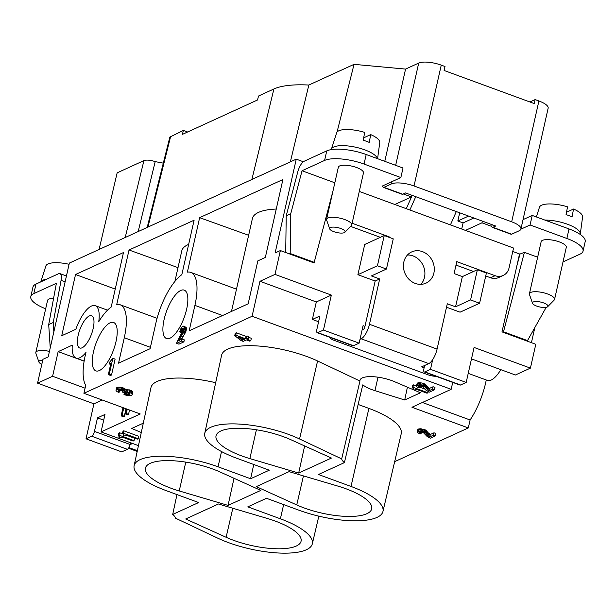 <?xml version="1.0" encoding="UTF-8"?>
<svg xmlns="http://www.w3.org/2000/svg" width="616" height="616" viewBox="0 0 616 616"><rect width="100%" height="100%" fill="white"/><g stroke="black" fill="none" stroke-linecap="round" stroke-linejoin="round"><path stroke-width="0.92" d="M147.193 227.435L169.839 137.083L183.376 130.43L182.413 134.38L257.55 99.969L258.512 96.019L273.912 88.966L251.882 179.479M290.352 161.862L308.839 85.047A73.196 23.108 -167.3 0 0 273.912 88.966M308.839 85.047L354.031 64.349L405.567 69.084L418.711 63.063A17.179 5.421 12.7 0 1 441.248 65.134L445.006 66.513L444.113 70.486L534.257 103.565L535.15 99.592L538.908 100.97A17.179 5.421 12.7 0 1 548.155 108.185L520.92 229.021A17.179 5.421 12.7 0 1 519.188 230.761L511.673 234.203A4.297 1.563 110.1 0 1 511.095 234.257L492.307 227.366A4.297 1.563 110.1 0 1 491.753 226.411L492.13 224.709M520.92 229.021A17.179 5.421 12.7 0 0 511.68 221.806L414.021 185.97L441.248 65.134M354.031 64.349L337.06 132.04M500.839 369.662A27.913 10.133 110.1 0 1 487.387 380.403L468.229 373.373M357.896 274.697L377.431 265.75L384.238 235.535L364.703 244.483L357.896 274.697L375.175 281.035L364.426 328.736L362.154 329.776M350.62 226.411L380.349 237.322M86.032 438.808L91.668 436.22L127.35 449.318L121.714 451.898L86.032 438.808L93.917 403.827L37.568 383.152L42.943 359.305L48.202 356.895L69.346 263.086L296.257 159.159L275.113 252.96L280.372 250.558L314.175 262.963L315.053 259.082M280.372 250.558L274.998 274.405L259.967 281.289L252.09 316.27L83.915 393.293L85.709 385.346A44.66 16.216 -69.9 0 1 85.986 352.429A27.913 10.133 -69.9 0 1 76.061 358.089A27.913 10.133 -69.9 0 1 72.272 345.16L58.15 351.628L52.599 376.268L37.568 383.152M323.454 330.053L317.825 332.64L353.507 345.73L359.143 343.15L323.454 330.053L331.339 295.079L274.998 274.405M359.143 343.15L363.078 325.656L364.957 326.349M468.591 216.07L457.834 220.99L459.682 212.797M461.723 229.029L463.093 222.923L457.834 220.99M529.937 101.979L535.15 99.592M414.021 185.97A17.179 5.421 12.7 0 0 391.483 183.899L383.968 187.341L402.748 194.233L405.567 192.947L495.711 226.018L492.892 227.312A4.297 1.563 110.1 0 1 492.307 227.366M402.748 194.233A4.297 1.563 110.1 0 1 402.163 194.286L383.383 187.403A4.297 1.563 110.1 0 1 382.821 186.44L382.975 185.747M420.882 284.346A17.179 15.061 65.4 0 0 413.051 255.925A17.179 15.061 65.4 0 0 407.445 255.009M99.076 249.472L117.148 172.85L143.928 160.584C146.654 159.706 150.412 160.052 155.194 161.623L138.177 231.562M163.309 163.148L155.194 161.623M417.309 431.901L417.848 429.514L418.695 428.967L424.139 429.421L425.741 430.083L427.242 431.716L427.712 432.432L427.173 434.819L428.859 436.367L429.799 436.867L433.464 435.189L435.343 435.882L430.368 438.161L427.173 436.521L423.323 432.555L419.943 432.085L419.473 432.763L421.067 433.587L420.035 434.057L417.309 432.363L417.594 431.616L418.818 431.208L422.568 431.5L425.202 432.471L427.173 434.819M427.242 431.716L426.703 434.103M384.777 161.33L405.567 69.084M383.968 187.341A4.297 1.563 110.1 0 1 383.383 187.403M358.142 404.458L368.892 408.4L351.012 486.455L318.449 474.505L344.406 462.616A23.346 7.369 -167.3 0 1 341.695 458.912L359.952 381.027L317.579 360.984A60.114 18.973 -167.3 0 0 256.957 345.923A60.114 18.973 -167.3 0 0 221.591 355.278L204.751 433.341A59.382 18.742 12.7 0 1 239.678 424.101A59.382 18.742 12.7 0 1 299.561 438.977L341.695 458.912M249.857 458.597A47.832 15.1 -167.3 0 1 216.039 435.789A47.832 15.1 -167.3 0 1 243.459 428.39A47.832 15.1 -167.3 0 1 290.983 439.762L331.423 458.058L298.683 473.057L249.857 458.597L256.41 429.775M185.686 518.988L218.426 503.988L267.252 518.449A47.832 15.1 -167.3 0 1 301.085 541.171A47.832 15.1 -167.3 0 1 273.774 548.663A47.832 15.1 -167.3 0 1 226.118 537.283L185.686 518.988M289.05 471.64L337.876 486.101A47.832 15.1 -167.3 0 1 371.71 508.824A47.832 15.1 -167.3 0 1 344.398 516.316A47.832 15.1 -167.3 0 1 296.75 504.935L256.31 486.64L289.05 471.64M234.011 478.286L228.059 505.405L260.799 490.405L220.359 472.11A47.832 15.1 -167.3 0 0 172.834 460.737A47.832 15.1 -167.3 0 0 145.415 468.137A47.832 15.1 -167.3 0 0 179.225 490.944L185.778 462.123M228.059 505.405L179.225 490.944M283.645 504.589L280.388 518.803A59.382 18.742 12.7 0 1 312.327 543.812A59.382 18.742 12.7 0 1 277.269 552.937A59.382 18.742 12.7 0 1 217.54 538.068L175.414 518.133A23.346 7.369 -167.3 0 0 172.703 514.429L198.66 502.541L166.089 490.59A59.382 18.742 12.7 0 1 134.126 465.688A59.382 18.742 12.7 0 1 218.041 466.797L250.612 478.748L253.754 464.495M280.388 518.803L247.817 506.853L266.497 498.298L299.06 510.248A59.382 18.742 12.7 0 0 382.96 511.457L401.232 433.718A60.114 18.973 -167.3 0 0 368.892 408.4M351.012 486.455A59.382 18.742 12.7 0 1 382.96 511.457M250.612 478.748L269.284 470.193L236.721 458.242A59.382 18.742 12.7 0 1 204.751 433.341M471.494 358.897L515.392 375.005L530.414 368.122L474.074 347.447L466.189 382.428L430.507 369.338L424.871 371.918A4.297 1.563 110.1 0 1 424.285 371.972A4.297 1.563 110.1 0 1 423.893 368.799L424.64 365.481M130.515 442.727L130.122 444.483A4.297 1.563 -69.9 0 1 127.35 449.318M138.454 445.637L101.055 431.924L104.997 414.429L97.482 417.871L103.711 420.158M97.482 417.871L94.441 431.385L130.122 444.483M359.952 381.027A22.607 7.138 -167.3 0 1 359.998 380.188A22.607 7.138 -167.3 0 1 372.464 376.669A22.607 7.138 -167.3 0 1 394.54 381.681L420.466 392.777L404.704 399.992L374.952 390.66A22.607 7.138 -167.3 0 1 362.77 384.869L344.406 462.616M296.257 159.159L303.341 161.754M446.515 307.215L460.06 312.181L479.595 303.234L486.401 273.027L477.392 269.716L462.362 276.599L455.555 306.806L470.578 299.93L477.392 269.716M432.694 359.636L430.507 369.338M512.758 251.474L519.542 253.961L501.986 331.87L535.789 344.275L530.414 368.122M485.739 275.983L490.59 277.77A12.882 11.296 65.4 0 0 498.644 277.554L503.149 275.491A12.882 11.296 65.4 0 0 509.055 267.914L513.536 248.04L465.457 230.399L481.982 222.823L491.753 226.411M456.009 265.08L473.504 271.494M172.703 514.429L176.961 494.579M424.871 371.918L460.552 385.008L466.189 382.428M318.595 321.737L312.374 319.45L319.889 316.008L316.84 329.522A4.297 1.563 110.1 0 0 317.24 332.694L352.922 345.784A4.297 1.563 110.1 0 0 353.507 345.73M89.258 315.993A17.179 6.237 -69.9 0 0 77.855 336.829A17.179 6.237 -69.9 0 0 79.764 348.017A17.179 6.237 -69.9 0 0 82.097 347.786A17.179 6.237 -69.9 0 0 92.462 331.231A17.179 6.237 -69.9 0 0 91.592 315.762A17.179 6.237 -69.9 0 0 89.258 315.993M75.529 274.513L123.469 252.552L111.196 307.03A44.66 16.216 -69.9 0 0 98.737 321.721A27.913 10.133 -69.9 0 0 95.295 305.682A27.913 10.133 -69.9 0 0 75.853 329.26L61.739 335.728L75.529 274.513L115.238 289.081M222.561 315.531L194.91 305.382A44.66 16.216 -69.9 0 0 190.76 272.403A44.66 16.216 -69.9 0 0 187.372 272.141L199.646 217.664L248.633 235.289M194.91 305.382L189.174 330.823L248.156 303.811L257.835 260.876L265.342 257.442L282.906 179.533L199.646 217.664M164.102 319.496A25.764 9.356 -69.9 0 0 166.497 338.523A25.764 9.356 -69.9 0 0 170.001 338.184A25.764 9.356 -69.9 0 0 186.648 309.17A25.764 9.356 -69.9 0 0 184.253 290.144A25.764 9.356 -69.9 0 0 164.102 319.496M182.944 328.328L181.72 328.713L180.619 331.354L179.587 331.832L181.281 327.666L183.06 326.141L186.171 327.288L186.471 328.929L185.847 331.716L181.628 339.27M186.363 327.912L184.107 327.088L183.591 330.884L178.424 340.74L182.082 339.062L184.338 339.886L183.891 341.88L178.91 344.159L176.661 343.328L176.931 342.134L182.644 330.961L183.091 328.975L182.521 328.174M194.102 220.205L129.021 250.011L116.74 304.489A44.66 16.216 -69.9 0 1 120.128 304.758A44.66 16.216 -69.9 0 1 124.286 337.73L118.549 363.171L150.104 348.718L155.84 323.277A44.66 16.216 -69.9 0 1 181.82 274.682L194.102 220.205M93.478 351.844A25.764 9.356 -69.9 0 0 95.873 370.87A25.764 9.356 -69.9 0 0 116.016 341.518A25.764 9.356 -69.9 0 0 113.621 322.491A25.764 9.356 -69.9 0 0 93.478 351.844M112.859 358.296L115.107 359.12L111.527 375.021L110.587 375.452L108.331 374.628L109.271 374.197L112.859 358.296L109.502 362.324L109.148 363.917L110.934 363.101L108.331 374.628M317.825 332.64A4.297 1.563 110.1 0 1 317.24 332.694M331.339 295.079L316.316 301.963L259.967 281.289M312.374 319.45L316.316 301.963M394.663 461.669L468.306 427.935L411.965 407.261L451.166 389.312L252.09 316.27M451.166 389.312L452.722 382.405M329.498 337.191A8.585 2.71 -167.3 0 0 334.103 340.332L428.005 374.79A8.585 2.71 -167.3 0 0 436.128 376.314M531.431 342.673L534.842 327.55M460.552 385.008A4.297 1.563 110.1 0 1 459.975 385.062L424.285 371.972M486.255 379.987A44.66 16.216 110.1 0 1 470.1 419.989L422.399 402.487M118.757 390.359L118.526 391.353L118.249 390.552L120.597 390.405L122.476 391.098L122.946 391.653L122.376 392.069L124.07 392.692L126.041 392.407L129.329 393.378L129.984 394.163L129.329 394.617L125.102 394.078L123.978 394.594L124.917 394.933L129.044 395.68L131.3 395.418L132.24 394.679L131.77 393.655L129.984 392.615L124.825 391.568L121.252 389.797L118.626 389.451L116.278 389.905L115.993 390.652L117.117 391.691L118.719 392.353L119.75 391.876L118.526 391.353M119.296 390.282L118.996 391.607M178.009 267.637L129.021 250.011M188.642 244.413A60.114 18.973 -167.3 0 0 181.789 250.835L174.89 281.458M58.15 351.628L84.13 361.153M129.506 410.025L128.536 414.345L127.597 414.776L125.341 413.952L126.28 413.521L127.258 409.193M126.011 408.739L124.309 416.277L123.369 416.709L121.113 415.885L122.053 415.453L123.754 407.915M101.055 431.924L140.256 413.967L83.915 393.293M93.917 403.827L102.233 400.015M91.668 436.22A4.297 1.563 -69.9 0 0 94.441 431.385M85.07 388.18L52.599 376.268M468.306 427.935L470.1 419.989M419.35 428.821L418.818 431.208M420.482 428.775L419.943 431.154M421.606 428.875L421.067 431.262M111.527 375.021L109.271 374.197M276.253 209.04A60.114 18.973 -167.3 0 0 252.421 218.488L231.47 311.45M134.126 465.688L150.966 387.626A60.114 18.973 12.7 0 1 215.677 382.705M404.704 399.992L407.399 387.187M418.695 428.967L418.156 431.354M115.993 390.19L116.817 387.518L118.033 387.118L117.494 389.505M117.379 387.264L116.84 389.651M128.536 414.345L126.28 413.521M183.376 130.43L187.626 131.993M427.712 432.432L430.338 434.48L434.003 432.802L435.882 433.495L435.343 435.882M434.003 432.802L433.464 435.189M120.097 390.328L119.75 391.876M122.977 407.63L121.113 415.885M116.817 387.518L116.278 389.905M420.073 432.062L419.85 433.063M420.613 431.985L420.32 433.31M126.48 408.908L125.341 413.952M421.421 432.032L421.067 433.587M424.894 429.691L424.355 432.078M425.741 430.083L425.202 432.471M418.133 429.229L417.594 431.616M426.488 430.669L425.949 433.056M424.139 429.421L423.608 431.801M119.489 436.552L118.926 437.337L120.428 437.891L122.214 437.075L133.102 441.071L134.042 440.64L119.019 435.127L118.272 435.474L119.396 436.967M429.398 433.98L428.859 436.367M430.338 434.48L429.799 436.867M426.68 430.892L426.141 433.279M304.635 445.938L298.683 473.057M423.107 429.121L422.568 431.5M428.559 433.287L428.02 435.666M141.28 432.532L131.755 428.459L143.297 423.169M463.093 222.923L473.85 217.995M118.272 435.474L118.803 433.087L119.558 432.74L123.385 434.149M126.28 435.212L134.581 438.253L134.042 440.64M119.558 432.74L119.019 435.127M118.033 387.118L121.791 387.41L125.356 389.181L131.647 390.798L132.779 391.83L132.24 394.679M122.492 433.533L123.031 431.154L123.785 430.807L138.808 436.32L138.269 438.707L123.246 433.194L122.492 433.533L123.431 434.188L123.154 435.404L124.655 435.959L126.442 435.142L137.329 439.139L138.269 438.707M416.408 385.832L417.225 383.16L419.573 382.705L422.206 383.052L424.832 384.014L429.437 388.419L433.094 386.74L434.973 387.425L434.442 389.812L429.46 392.092L426.264 390.459L422.422 386.486L419.604 385.916L418.564 386.702L420.166 387.518L419.134 387.995L417.533 387.333L416.408 386.294L416.693 385.547L420.166 385.192L424.293 386.401L428.898 390.806L432.563 389.127L434.442 389.812M413.475 384.885L412.936 387.272L412.181 387.61L412.72 385.231L413.475 384.885L416.408 385.963M420.204 387.356L424.84 389.058M248.733 337.345L251.336 338.3L250.797 340.687L249.765 341.164L246.385 339.916L243.189 341.38L241.125 340.625L234.735 335.651L235.774 335.173L245.538 338.762L246.477 338.33L248.356 339.016L247.416 339.447L250.797 340.687M234.735 335.651L235.274 333.264L236.305 332.786L246.077 336.375L247.016 335.943L248.895 336.629L248.356 339.016M400.854 177.562L364.048 164.056A30.061 9.486 -167.3 0 0 324.601 160.429L302.048 170.763L290.744 213.721L286.217 215.8L297.751 171.956A10.303 3.742 110.1 0 1 304.196 161.223L326.75 150.889A30.061 9.486 -167.3 0 1 366.197 154.516L403.003 168.022L400.854 177.562L382.074 186.163L382.821 186.44M132.571 443.482L130.091 444.621M340.833 228.513A7.923 2.502 12.7 0 1 344.852 232.278A7.923 2.502 12.7 0 1 333.903 231.685A7.923 2.502 12.7 0 1 329.675 228.859A7.923 2.502 12.7 0 1 332.902 227.104A7.923 2.502 12.7 0 1 340.833 228.513M532.509 303.28L529.49 294.556A12.882 4.066 12.7 0 1 529.429 293.74A12.882 4.066 12.7 0 1 547.624 293.994A12.882 4.066 12.7 0 1 554.562 299.407A12.882 4.066 12.7 0 1 554.154 300.115L547.678 306.699A7.923 2.502 12.7 0 1 536.736 306.106A7.923 2.502 12.7 0 1 532.509 303.28A7.923 2.502 12.7 0 1 535.735 301.532A7.923 2.502 12.7 0 1 543.666 302.933A7.923 2.502 12.7 0 1 547.678 306.699M529.429 293.74L541.156 241.665A12.882 4.066 12.7 0 1 559.359 241.919A12.882 4.066 12.7 0 1 566.297 247.332L554.562 299.407M566.512 212.25L573.542 209.032A22.114 6.984 -167.3 0 1 582.59 216.978L580.295 233.988A23.616 7.454 12.7 0 1 580.257 234.188L580.21 234.427M456.325 211.565L450.427 224.886L465.457 230.399M502.517 332.062L503.503 331.793L524.409 252.352L537.66 257.211M503.503 331.793L527.504 340.594L526.565 340.887M546.184 307.353L527.504 340.594M389.066 237.314L389.173 236.837L352.121 223.238M389.173 236.837L388.55 237.121M573.542 209.032L572.072 216.832A22.831 7.207 12.7 0 0 569.176 215.677A22.831 7.207 12.7 0 0 566.058 214.63L567.536 206.822A22.114 6.984 -167.3 0 0 539.462 207.253L536.359 216.955M329.675 228.859L326.657 220.128A12.882 4.066 12.7 0 1 326.596 219.319L338.33 167.244A12.882 4.066 12.7 0 1 356.533 167.498A12.882 4.066 12.7 0 1 363.463 172.911L351.728 224.979A12.882 4.066 12.7 0 1 351.32 225.687L344.852 232.278M359.29 191.445L394.841 204.489L411.373 196.912L403.334 193.963M302.048 170.763L334.827 182.79M377.431 265.75L386.44 269.053L393.254 238.846L384.238 235.535M375.175 281.035L379.679 278.971L371.417 275.937L386.44 269.053M455.555 306.806L447.293 303.78L437.075 349.095L369.469 324.286A12.882 4.682 110.1 0 1 361.145 338.792L360.006 339.308M369.469 324.286L379.679 278.971M450.427 224.886L394.841 204.489M415.276 283.422A17.179 15.061 65.4 0 0 426.01 283.144A17.179 15.061 65.4 0 0 434.188 267.121A17.179 15.061 65.4 0 0 422.445 251.628A17.179 15.061 65.4 0 0 411.704 251.905A17.179 15.061 65.4 0 0 403.534 267.929A17.179 15.061 65.4 0 0 415.276 283.422M563.001 261.939L580.018 254.146A30.061 9.486 -167.3 0 0 583.052 251.105L585.2 241.572A30.061 9.486 -167.3 0 0 569.022 228.936L532.216 215.431L523.038 219.635M424.116 367.783L421.621 366.866L428.759 363.594A12.882 4.682 -69.9 0 0 437.075 349.095M326.596 219.319A12.882 4.066 12.7 0 1 344.798 219.565A12.882 4.066 12.7 0 1 351.728 224.979M409.863 210.002L415.762 196.681M53.846 331.87L53.23 322.514L61.069 280.365A10.303 3.742 -69.9 0 0 59.937 273.604A10.303 3.742 -69.9 0 0 58.535 273.743L35.982 284.076A30.061 9.486 -167.3 0 0 32.948 287.11L30.8 296.65A30.061 9.486 -167.3 0 0 45.669 308.793M544.837 220.066A23.616 7.454 12.7 0 1 567.552 224.27A23.616 7.454 12.7 0 1 580.295 233.988M412.189 195.372L406.291 208.693M520.874 229.183L530.068 224.971L532.216 215.431M470.578 299.93L479.595 303.234M289.166 253.784L290.198 253.523L314.199 262.331L313.213 262.601M583.052 251.105A30.061 9.486 -167.3 0 0 566.874 238.477L530.068 224.971M519.473 254.269L524.409 252.352M490.59 277.77L495.095 275.699A12.882 11.296 65.4 0 0 503.149 275.491M481.982 222.823L482.367 221.121M53.23 322.514L48.703 324.586L56.387 283.283L33.834 293.609A30.061 9.486 -167.3 0 0 30.8 296.65M462.362 276.599L454.1 273.566L456.787 261.646L495.095 275.699M519.881 254.423L516.778 266.228M48.703 324.586L50.235 347.878M331.3 149.619L331.346 149.388A23.616 7.454 12.7 0 1 331.4 149.188A23.616 7.454 12.7 0 1 333.733 146.993A23.616 7.454 12.7 0 1 364.718 149.842A23.616 7.454 12.7 0 1 377.416 158.635M41.811 364.325A7.923 2.502 12.7 0 1 38.908 362.039A7.923 2.502 12.7 0 1 42.727 360.283M411.75 195.21L411.373 196.912M333.025 190.768L314.199 262.331M290.198 253.523L290.744 213.721M38.908 362.039L35.882 353.315A12.882 4.066 12.7 0 1 35.82 352.498L47.555 300.431A12.882 4.066 12.7 0 1 53.577 298.383M123.562 434.342L123.154 435.404M123.716 434.619L123.339 435.32M123.431 434.188L123.624 435.035M183.06 328.682L182.144 328.343M183.075 329.214L181.72 328.713M182.983 329.837L181.35 329.237M182.79 330.569L181.027 329.922M182.536 331.2L180.796 330.561M412.181 387.61L413.12 388.265L412.835 389.481L414.345 390.036L416.123 389.212L427.019 393.208L427.958 392.785L412.936 387.272M413.244 388.419L412.835 389.481M413.405 388.696L413.028 389.397M413.12 388.265L413.305 389.112M428.22 391.622L427.958 392.785M236.305 332.786L235.774 335.173M246.077 336.375L245.538 338.762M247.016 335.943L246.477 338.33M242.712 338.577L242.342 340.217L244.506 339.231L238.115 336.89L242.342 340.217M123.785 430.807L123.246 433.194M427.65 387.218L427.111 389.605M428.497 387.918L427.958 390.305M433.094 386.74L432.563 389.127M420.512 385.97L420.166 387.518M429.437 388.419L428.898 390.806M129.837 393.863L129.707 394.448M426.803 386.371L426.272 388.75M125.487 392.384L125.102 394.078M126.288 392.438L125.856 394.348M127.15 392.569L126.696 394.587M110.626 364.456L109.148 363.917M186.471 328.929L184.215 328.105M186.171 327.288L183.915 326.465L184.107 327.088M183.483 326.126L183.915 326.465M182.082 339.062L181.635 341.048L176.661 343.328M419.165 386.001L418.942 386.994M419.712 385.924L419.411 387.248M418.688 386.186L418.564 386.702M182.167 331.924L180.619 331.354M181.759 332.625L179.587 331.832M186.34 329.883L184.084 329.052M186.163 330.676L183.907 329.853M183.891 341.88L181.635 341.048M180.172 339.94L178.879 339.462M181.912 338.685L179.664 337.853M182.929 336.79L180.68 335.966M183.861 335.296L181.605 334.473M184.923 333.564L182.667 332.732M185.2 333.079L182.944 332.255M185.847 331.716L183.591 330.884M132.779 391.83L132.24 394.217M124.309 416.277L122.053 415.453M331.4 149.188L336.629 132.833A22.114 6.984 -167.3 0 1 338.808 130.785A22.114 6.984 -167.3 0 1 364.703 132.401L363.232 140.209A22.831 7.207 12.7 0 1 369.238 142.411L370.716 134.604L363.679 137.83M286.217 215.8L285.716 252.514M419.588 432.247L419.473 432.763M119.157 387.064L118.626 389.451M120.289 387.171L119.75 389.551M121.791 387.41L121.252 389.797M423.993 383.629L423.454 386.016M424.832 384.014L424.293 386.401M124.44 392.515L123.978 394.594M425.587 384.6L425.048 386.987M425.772 384.823L425.233 387.21M426.334 385.655L425.802 388.041M132.309 391.268L131.77 393.655M131.647 390.798L131.116 393.177M130.523 390.228L129.984 392.615M129.583 389.882L129.044 392.269M128.082 389.489L127.543 391.868M126.58 389.243L126.041 391.63M125.356 389.181L124.825 391.568M125.171 388.958L124.632 391.345M124.417 388.373L123.885 390.76M123.577 387.988L123.038 390.375M122.823 387.71L122.284 390.097M423.238 383.352L422.699 385.739M129.56 393.578L129.329 394.617M377.585 158.697L379.756 142.55A22.114 6.984 -167.3 0 0 370.716 134.604M417.225 383.16L416.693 385.547M417.794 382.906L417.255 385.293M418.449 382.759L417.91 385.146M419.573 382.705L419.042 385.092M420.705 382.813L420.166 385.192M422.206 383.052L421.667 385.439M128.151 392.869L127.735 394.733M129.014 393.231L128.667 394.764M69.077 264.287A22.114 6.984 -167.3 0 0 45.853 266.012L40.787 281.866M119.204 436.12L118.926 437.337M119.335 436.274L119.111 437.252M118.272 390.544L118.156 391.06M122.576 391.175L122.376 392.069M122.861 391.422L122.753 391.899M40.879 281.828A23.616 7.454 12.7 0 1 46.731 279.148M35.82 352.498A12.882 4.066 12.7 0 1 49.442 351.397M511.68 221.806L538.908 100.97M170.701 136.236L147.925 227.096M143.928 160.584L125.21 237.499M391.483 183.899L391.992 181.62M395.665 165.327L418.711 63.063M492.892 227.312L511.673 234.203M296.75 504.935L303.442 475.906M150.419 347.324L124.286 337.73M317.579 360.984L299.561 438.977M221.537 451.559L218.041 466.797M378.016 377.192L374.952 390.66M226.118 537.283L232.817 508.254M128.913 447.586L137.36 450.681M364.048 164.056L366.197 154.516M324.601 160.429L326.75 150.889M65.119 281.843L61.069 280.365M566.874 238.477L569.022 228.936M428.759 363.594L361.145 338.792M33.834 293.609L35.982 284.076M107.523 310.171L95.295 305.682M157.08 318.31L120.128 304.758M84.146 361.061L76.061 358.089M312.327 543.812L318.834 516.154M137.199 451.436L128.49 448.24M59.937 273.604L66.436 275.991M236.49 289.181L190.76 272.403"/></g></svg>
